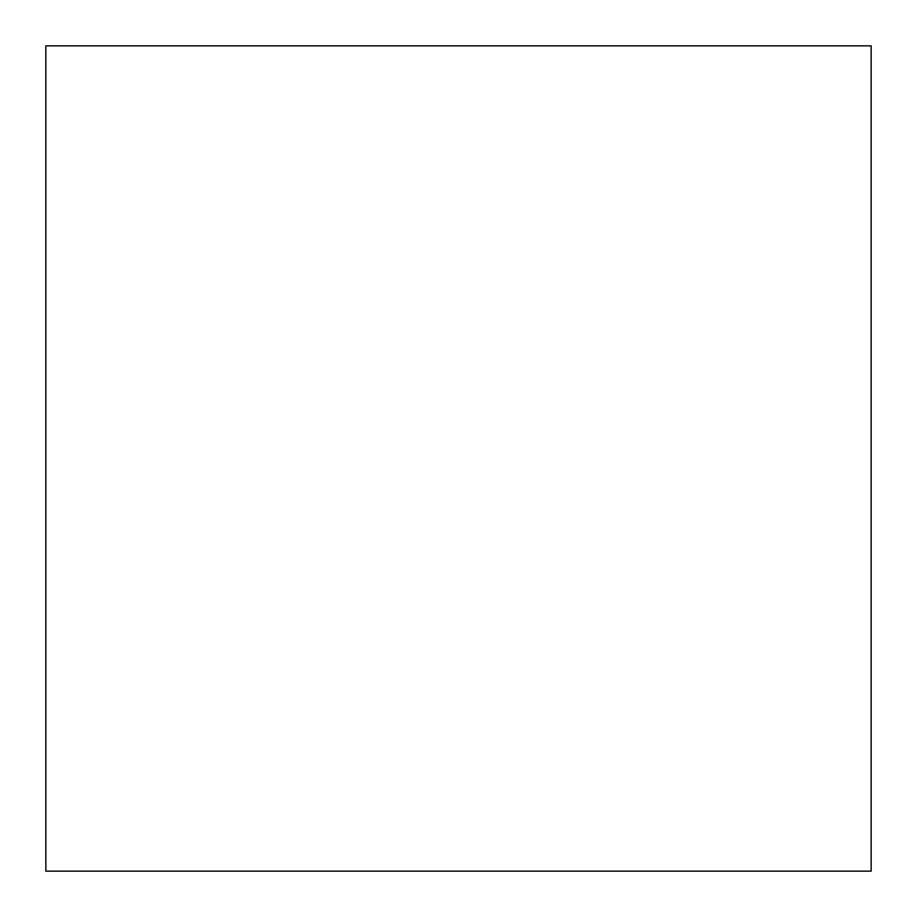 <?xml version="1.0" encoding="UTF-8"?>
<svg xmlns="http://www.w3.org/2000/svg" width="917" height="917" viewBox="0 0 917 917"><rect width="100%" height="100%" fill="white"/><g stroke="black" fill="none" stroke-linecap="round" stroke-linejoin="round"><path stroke-width="1.38" d="M871.15 871.15L871.15 45.85L871.15 871.15L45.85 871.15L45.85 45.85L871.15 45.85"/></g></svg>
